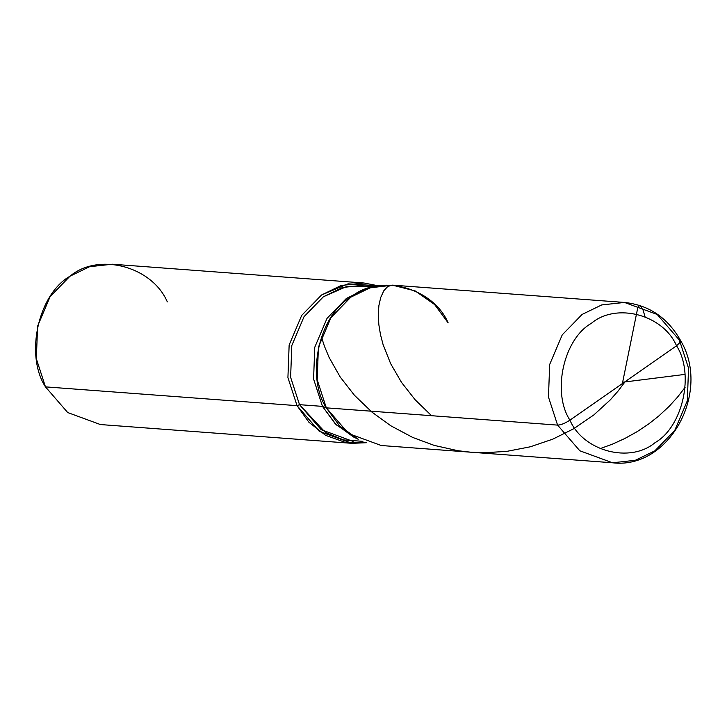 <?xml version="1.0" encoding="UTF-8"?>
<svg xmlns="http://www.w3.org/2000/svg" width="727" height="727" viewBox="0 0 727 727"><rect width="100%" height="100%" fill="white"/><g stroke="black" fill="none" stroke-linecap="round" stroke-linejoin="round"><path stroke-width="1.09" d="M569.923 420.151C551.775 392.298 563.57 339.036 591.369 323.306C616.323 302.241 663.151 314.609 676.537 345.788L569.923 420.151C565.015 423.359 560.908 425.004 557.591 425.113L548.467 397.024L549.685 364.454L562.235 334.865L582.1 314.437L601.702 304.931L624.493 302.45L601.702 304.931L582.1 314.437L562.235 334.865L549.685 364.454L548.467 397.024L557.591 425.113L326.314 407.847L317.19 379.758L318.408 347.188L330.958 317.599L350.823 297.17L370.425 287.665L393.216 285.184L624.493 302.45C649.066 305.058 667.795 317.808 680.681 340.699L680.536 341.926L676.537 345.788C663.151 314.609 616.323 302.241 591.369 323.306C563.57 339.036 551.775 392.298 569.923 420.151C583.299 451.331 630.136 463.69 655.082 442.625C682.88 426.903 694.676 373.642 676.537 345.788L569.923 420.151C565.015 423.359 560.908 425.004 557.591 425.113L579.819 450.776L612.525 462.781L579.819 450.776L557.591 425.113L326.314 407.847C305.576 376.004 319.053 315.145 350.823 297.17C379.34 273.098 432.865 287.22 448.15 322.861C432.865 287.22 379.34 273.098 350.823 297.17C319.053 315.145 305.576 376.004 326.314 407.847L348.542 433.51L381.248 445.515L612.525 462.781C669.076 469.724 711.333 392.162 680.681 340.699L680.536 341.926L676.537 345.788C694.676 373.642 682.88 426.903 655.082 442.625C630.136 463.69 583.299 451.331 569.923 420.151M680.681 340.699L679.427 340.127L657.199 314.455L624.493 302.45M679.427 340.127L688.551 368.207L687.324 400.777L674.783 430.366L654.918 450.795L635.307 460.3L612.525 462.781M369.525 287.937L364.618 289.473L346.379 298.47L327.014 318.39L314.773 347.242L313.582 379.003L322.479 406.384L326.314 407.847L317.19 379.758L318.408 347.188L330.958 317.599L350.823 297.17L369.525 287.937L392.353 285.12L415.253 290.954L434.61 304.549L448.15 322.861M367.071 288.755L346.379 298.47L327.014 318.39L314.773 347.242L313.582 379.003L322.479 406.384L299.515 404.666L290.618 377.286L291.809 345.525L304.04 316.672L323.415 296.761L342.526 287.492L364.745 285.075L377.349 286.011M374.487 286.602L347.124 286.311L323.415 296.761L304.04 316.672L291.809 345.525L290.618 377.286L299.515 404.666L297.043 405.657L287.919 377.577L289.146 344.998L301.696 315.409L321.561 294.98L348.097 283.83L378.458 285.829L363.954 283.003L341.163 285.475L321.561 294.98L301.696 315.409L289.146 344.998L287.919 377.577L297.043 405.657L45.474 386.873L36.35 358.793L37.577 326.223L50.118 296.634L69.992 276.205L89.594 266.7L112.376 264.219L363.954 283.003M355.921 438.099L336.201 424.75L322.479 406.384L326.314 407.847L339.473 425.777L358.229 439.272L353.604 437.027L335.311 423.868L322.479 406.384L299.515 404.666L297.043 405.657L45.474 386.873C24.736 355.04 38.222 294.181 69.992 276.205C98.499 252.133 152.025 266.255 167.319 301.887M362.937 441.334L343.58 439.935L325.387 432.456L299.515 404.666L321.189 429.693L353.077 441.398M297.043 405.657L308.939 422.287L325.669 435.373L345.779 442.552L366.744 442.688L351.986 443.334L319.28 431.32L297.043 405.657M45.474 386.873L67.702 412.545L100.408 424.55L351.986 443.334M622.539 382.802L637.579 308.63L639.088 305.813L640.314 305.84L643.113 310.22L645.031 316.699M625.202 381.593L618.005 391.144L610.307 399.868L593.823 414.953L573.576 428.812L552.802 439.153L530.31 446.796L506.619 451.403L483.473 452.748L470.696 452.194L457.992 450.722L434.246 445.406L412.718 437.445L390.79 425.768L372.06 412.2L354.449 395.288L340.2 377.004L329.095 357.411L324.396 346.143L321.389 336.765M623.166 382.166L684.988 374.387M685.125 387.282L677.564 397.096L669.013 406.493L658.607 416.144L648.757 423.905L637.17 431.638L624.729 438.545L612.57 444.088L600.066 448.668M431.565 415.699L415.226 399.868L401.513 382.402L390.635 363.627L383.038 344.434L380.466 334.556L378.831 324.56L378.276 314.146L378.894 305.585L380.712 297.497L383.829 290.727L387.691 286.556L392.08 285.111"/></g></svg>

